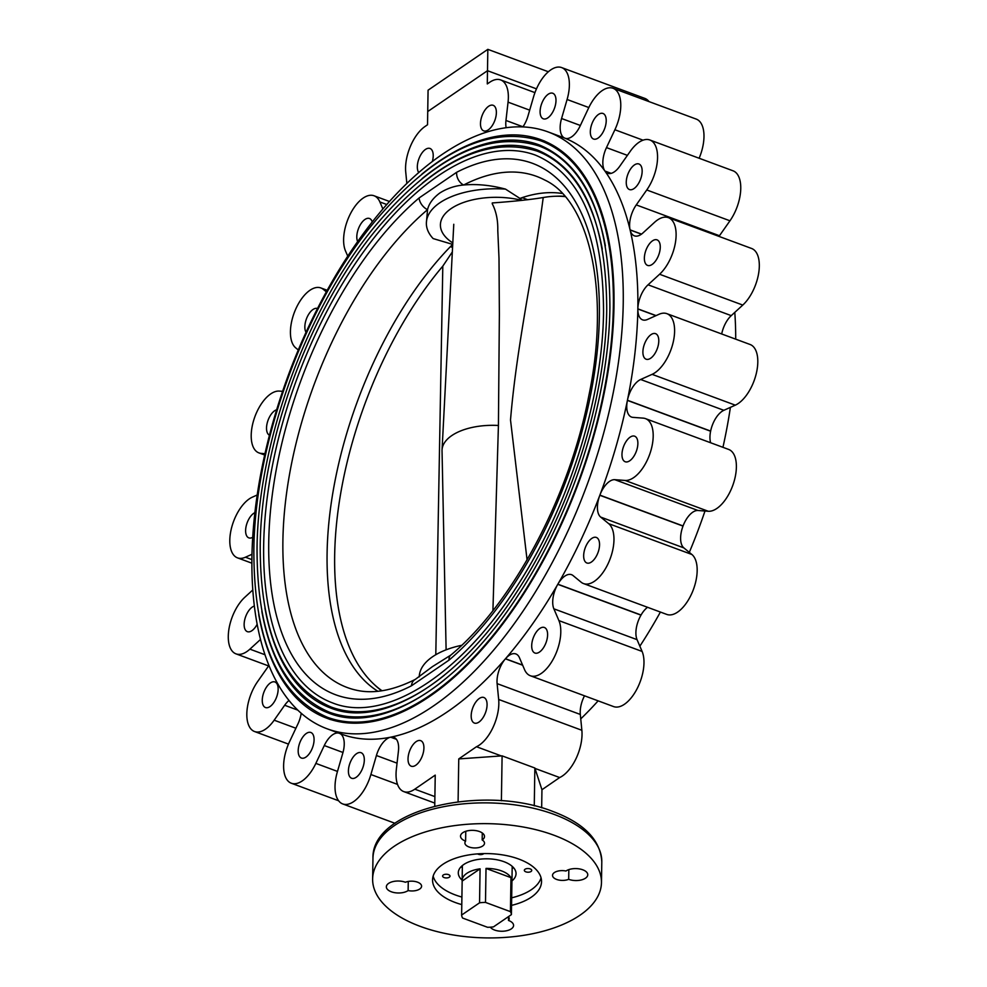 <?xml version="1.0" encoding="UTF-8"?>
<svg xmlns="http://www.w3.org/2000/svg" width="987" height="987" viewBox="0 0 987 987"><rect width="100%" height="100%" fill="white"/><g stroke="black" fill="none" stroke-linecap="round" stroke-linejoin="round"><path stroke-width="1.48" d="M419.241 676.885A71.002 35.446 0.9 0 1 432.577 656.75A71.002 35.446 0.9 0 1 461.632 645.325M456.66 172.293A283.38 141.684 110.3 0 1 599.38 316.087A283.38 141.684 110.3 0 1 448.999 660.143A10.894 7.045 -130.4 0 1 450.788 655.121L432.417 666.644L415.317 679.377A10.894 8.278 62.8 0 0 411.456 685.792A283.38 141.684 110.3 0 1 268.735 541.999A283.38 141.684 110.3 0 1 419.117 197.943L456.66 172.293A10.894 8.278 62.8 0 0 463.643 185.013C476.807 183.804 490.761 185.174 505.504 189.109L519.927 198.412A266.798 133.393 -69.7 0 1 522.111 197.647L527.737 199.719M562.294 193.489A266.798 133.393 -69.7 0 0 522.111 197.647M452.688 245.134A21.8 10.894 -69.7 0 0 450.849 246.824L450.417 246.639A266.798 133.393 -69.7 0 1 452.638 244.381L433.12 238.57A71.002 35.446 0.9 0 1 426.372 223.111A71.002 35.446 0.9 0 1 439.708 202.866A71.002 35.446 0.9 0 1 505.504 189.109M426.372 223.111L427.531 209.676C428.95 203.606 433.059 198.029 439.857 192.971C447.197 188.369 455.118 185.716 463.643 185.013A272.548 136.28 -69.7 0 1 544.824 180.066C588.906 200.497 610.854 291.276 588.708 396.355C569.326 497.448 512.142 604.13 450.788 655.121L450.788 655.121M415.317 679.377C393.023 690.579 373.209 694.157 355.875 690.098A272.548 136.28 -69.7 0 1 282.899 540.58A272.548 136.28 -69.7 0 1 427.531 209.676A10.894 7.045 -130.4 0 1 419.117 197.943M448.999 660.143L411.456 685.792M258.73 614.543A308.425 154.206 -69.7 0 0 326.907 718.252A308.425 154.206 -69.7 0 0 513.129 609.695A308.425 154.206 -69.7 0 0 613.988 306.106A308.425 154.206 -69.7 0 0 541.209 139.821A308.425 154.206 -69.7 0 0 421.918 174.082M327.289 717.228A307.339 153.664 -69.7 0 0 512.858 609.065A307.339 153.664 -69.7 0 0 613.346 306.538A307.339 153.664 -69.7 0 0 540.827 140.845C489.083 124.979 433.712 151.924 374.715 221.643C305.143 304.995 254.584 442.632 253.856 550.635C253.819 640.378 278.297 695.909 327.289 717.228M422.115 178.598A302.972 151.492 110.3 0 1 539.309 144.941C586.044 164.78 609.571 218.917 609.904 307.376C609.028 398.97 572.67 513.03 518.064 595.358C459.103 686.681 381.377 734.254 328.807 713.145A302.972 151.492 110.3 0 1 261.826 611.261M605.376 245.874A301.886 150.937 -69.7 0 0 538.939 145.953C488.084 130.37 433.688 156.834 375.739 225.332C307.413 307.204 257.755 442.386 257.039 548.464C256.99 636.615 281.036 691.171 329.189 712.12A301.886 150.937 -69.7 0 0 444.693 679.599M422.325 183.113A297.531 148.766 110.3 0 1 537.422 150.049C583.292 169.517 606.4 222.68 606.721 309.548C605.858 399.501 570.153 511.513 516.534 592.36C458.634 682.054 382.302 728.764 330.694 708.037A297.531 148.766 110.3 0 1 264.923 607.967M602.28 249.168A296.433 148.223 -69.7 0 0 537.039 151.073C487.097 135.762 433.675 161.745 376.775 229.009C309.684 309.4 260.913 442.127 260.21 546.292C260.173 632.852 283.787 686.421 331.077 707.013A296.433 148.223 -69.7 0 0 444.495 675.096M332.594 702.929A292.078 146.039 110.3 0 1 263.665 545.466A292.078 146.039 110.3 0 1 359.169 257.952A292.078 146.039 110.3 0 1 535.522 155.156C580.553 174.255 603.217 226.442 603.538 311.719C602.699 400.031 567.636 509.995 515.004 589.375C458.153 677.427 383.227 723.274 332.594 702.929M450.417 246.639A266.798 133.393 -69.7 0 0 327.092 553.411A266.798 133.393 -69.7 0 0 377.873 691.282M522.382 200.312L519.655 199.3A21.8 10.894 110.3 0 1 522.579 197.807M519.655 199.3L519.927 198.412M452.799 242.925A56.95 28.426 0.9 0 1 451.096 208.615A56.95 28.426 0.9 0 1 519.051 199.719M382.006 690.752A265.7 132.85 110.3 0 1 442.805 266.132L452.33 251.956M435.798 654.714L442.805 266.132M492.254 202.952C513.919 201.397 530.907 199.584 543.22 197.523C533.535 271.45 516.744 345.105 510.513 419.981L527.07 559.876M543.22 197.523A265.7 132.85 110.3 0 1 565.082 196.598M492.92 610.62L498.423 425.483L499.373 314.051L499.003 258.31L497.781 230.452C498.016 220.224 496.165 211.304 492.217 203.692M446.112 649.816L442.04 450.825A51.768 25.847 0.9 0 1 442.053 449.887A51.768 25.847 0.9 0 1 451.762 435.6A51.768 25.847 0.9 0 1 498.423 425.483M486.023 868.412A24.909 12.436 0.9 0 1 501.581 870.929A24.909 12.436 0.9 0 1 510.97 877.653L486.023 868.412L485.493 902.402L510.427 911.643L510.97 877.653M510.427 911.643A24.909 12.436 0.9 0 1 511.402 914.628L493.488 926.867A24.909 12.436 0.9 0 1 487.541 927.286L462.595 918.046A24.909 12.436 0.9 0 1 461.62 915.06L462.163 881.07A24.909 12.436 0.9 0 1 462.138 880.466A24.909 12.436 0.9 0 1 480.077 868.831L479.546 902.821A24.909 12.436 0.9 0 1 485.493 902.402M511.402 914.628L511.945 880.638A24.909 12.436 0.9 0 1 511.957 881.243A24.909 12.436 0.9 0 1 511.92 881.86M461.62 915.06L479.546 902.821M462.163 881.07L480.077 868.831M314.076 739.843A13.621 6.81 -69.7 0 0 310.868 732.49A13.621 6.81 -69.7 0 0 302.639 737.289A13.621 6.81 -69.7 0 0 298.185 750.7A13.621 6.81 -69.7 0 0 301.405 758.041A13.621 6.81 -69.7 0 0 309.622 753.254A13.621 6.81 -69.7 0 0 314.076 739.843M637.849 308.98A20.159 10.08 110.3 0 0 642.611 319.862A20.159 10.08 110.3 0 0 647.497 319.455L658.958 314.31A32.694 16.347 110.3 0 1 666.891 313.669L750.083 344.488A32.694 16.347 110.3 0 1 756.239 373.728A32.694 16.347 110.3 0 1 735.303 405.163L723.853 410.308A20.159 10.08 -69.7 0 0 710.64 431.072L627.436 400.253A318.233 159.117 -69.7 0 0 637.849 308.98L655.923 315.68M627.411 400.401A318.233 159.117 110.3 0 1 599.874 495.129A20.159 10.08 110.3 0 1 614.815 479.682L625.067 480.435A32.694 16.347 -69.7 0 0 650.223 452.762A32.694 16.347 -69.7 0 0 645.486 418.624A32.694 16.347 -69.7 0 0 643.179 418.13L632.926 417.365A20.159 10.08 110.3 0 1 631.507 417.057A20.159 10.08 110.3 0 1 626.745 406.188A20.159 10.08 110.3 0 1 627.411 400.401L710.603 431.22A20.159 10.08 -69.7 0 0 709.949 437.007A20.159 10.08 -69.7 0 0 710.64 442.768M557.852 584.193A318.233 159.117 -69.7 0 0 599.825 495.277L683.016 526.096A20.159 10.08 -69.7 0 0 680.611 537.903A20.159 10.08 -69.7 0 0 683.855 547.896L691.899 554.497A32.694 16.347 110.3 0 1 692.405 592.015A32.694 16.347 110.3 0 1 666.743 614.407L583.539 583.576A32.694 16.347 110.3 0 1 581.096 582.17L573.065 575.569A20.159 10.08 110.3 0 0 571.559 574.693A20.159 10.08 110.3 0 0 557.852 584.193L641.057 615.012A20.159 10.08 -69.7 0 1 647.546 607.289M505.492 658.736A318.233 159.117 -69.7 0 0 557.778 584.316L640.982 615.148A20.159 10.08 -69.7 0 0 635.899 632.593A20.159 10.08 -69.7 0 0 637.059 639.65L642.105 651.445A32.694 16.347 110.3 0 1 637.059 688.79A32.694 16.347 110.3 0 1 613.556 706.569L530.352 675.75A32.694 16.347 110.3 0 1 524.516 669.556L519.47 657.761A20.159 10.08 110.3 0 0 515.88 653.949A20.159 10.08 110.3 0 0 505.492 658.736L522.592 665.065M396.355 739.238L390.753 737.166A318.233 159.117 -69.7 0 0 505.406 658.835L522.666 665.226M327.03 728.764A318.233 159.117 -69.7 0 0 519.174 616.752A318.233 159.117 -69.7 0 0 623.229 303.502A318.233 159.117 -69.7 0 0 548.143 131.937A318.233 159.117 -69.7 0 0 355.999 243.937A318.233 159.117 -69.7 0 0 251.932 557.186A318.233 159.117 -69.7 0 0 327.03 728.764L341.65 734.18A318.233 159.117 -69.7 0 0 390.667 737.178L396.404 739.312M730.392 407.372A318.233 159.117 110.3 0 1 722.94 447.321M704.989 511.019A318.233 159.117 110.3 0 1 689.308 552.375M660.402 612.051A318.233 159.117 110.3 0 1 639.86 646.177M598.122 700.856A318.233 159.117 110.3 0 1 580.751 718.869M642.155 171.343A13.621 6.81 -69.7 0 0 638.934 163.99A13.621 6.81 -69.7 0 0 630.705 168.789A13.621 6.81 -69.7 0 0 626.251 182.2A13.621 6.81 -69.7 0 0 629.472 189.553A13.621 6.81 -69.7 0 0 637.688 184.754A13.621 6.81 -69.7 0 0 642.155 171.343M641.538 234.116L630.088 229.872A20.159 10.08 110.3 0 1 629.595 224.863A20.159 10.08 110.3 0 1 636.27 204.914L719.461 235.733A20.159 10.08 -69.7 0 0 719.005 236.399M606.215 120.821A13.621 6.81 -69.7 0 0 603.008 113.48A13.621 6.81 -69.7 0 0 594.779 118.28A13.621 6.81 -69.7 0 0 590.325 131.69A13.621 6.81 -69.7 0 0 593.532 139.031A13.621 6.81 -69.7 0 0 601.762 134.232A13.621 6.81 -69.7 0 0 606.215 120.821M611.15 173.354L604.92 171.047A20.159 10.08 110.3 0 1 602.835 162.312A20.159 10.08 110.3 0 1 606.474 147.606L627.399 155.366M555.989 100.6A13.621 6.81 -69.7 0 0 552.769 93.259A13.621 6.81 -69.7 0 0 544.553 98.058A13.621 6.81 -69.7 0 0 540.099 111.469A13.621 6.81 -69.7 0 0 543.306 118.81A13.621 6.81 -69.7 0 0 551.536 114.011A13.621 6.81 -69.7 0 0 555.989 100.6M565.193 138.279L564.798 138.131A20.159 10.08 110.3 0 1 560.16 127.311A20.159 10.08 110.3 0 1 561.566 118.514L580.368 125.472M432.331 161.547A13.621 6.81 -69.7 0 0 433.219 155.81A13.621 6.81 -69.7 0 0 430.011 148.469A13.621 6.81 -69.7 0 0 421.782 153.256A13.621 6.81 -69.7 0 0 417.328 166.667A13.621 6.81 -69.7 0 0 418.747 172.589M496.375 112.654A13.621 6.81 -69.7 0 0 493.167 105.313A13.621 6.81 -69.7 0 0 484.938 110.112A13.621 6.81 -69.7 0 0 480.484 123.523A13.621 6.81 -69.7 0 0 483.704 130.864A13.621 6.81 -69.7 0 0 491.921 126.077A13.621 6.81 -69.7 0 0 496.375 112.654M506.146 127.742A20.159 10.08 110.3 0 1 505.776 123.301A20.159 10.08 110.3 0 1 505.961 120.463L522.987 126.78M406.854 183.483L405.731 172.059A32.694 16.347 110.3 0 1 405.571 167.79A32.694 16.347 110.3 0 1 425.089 126.435L427.531 124.757L427.729 111.543L487.492 70.706L536.484 88.855L487.492 70.706L487.294 83.932L489.737 82.254A32.694 16.347 110.3 0 1 500.643 79.922A32.694 16.347 110.3 0 1 508.058 102.142L505.961 120.463M372.247 221.989A13.621 6.81 -69.7 0 0 369.483 218.485A13.621 6.81 -69.7 0 0 361.267 223.284A13.621 6.81 -69.7 0 0 356.8 236.695A13.621 6.81 -69.7 0 0 357.639 241.593M347.745 256.164L345.487 250.908A32.694 16.347 110.3 0 1 343.612 239.471A32.694 16.347 110.3 0 1 354.308 207.282A32.694 16.347 110.3 0 1 374.048 195.771A32.694 16.347 110.3 0 1 379.884 201.965L382.894 208.997M317.493 308.524A13.621 6.81 -69.7 0 0 309.289 313.348A13.621 6.81 -69.7 0 0 304.847 326.734A13.621 6.81 -69.7 0 0 306.032 332.298M298.284 349.978L295.693 347.843A32.694 16.347 110.3 0 1 290.425 331.632A32.694 16.347 110.3 0 1 301.121 299.456A32.694 16.347 110.3 0 1 320.861 287.945A32.694 16.347 110.3 0 1 323.304 289.364L326.327 291.844M276.656 409.765A13.621 6.81 -69.7 0 0 266.527 427.988A13.621 6.81 -69.7 0 0 269.451 435.205M264.96 453.675L261.222 453.391A32.694 16.347 110.3 0 1 258.927 452.897A32.694 16.347 110.3 0 1 251.204 435.267A32.694 16.347 110.3 0 1 279.333 391.086L282.603 391.333M254.88 512.635A13.621 6.81 -69.7 0 0 245.615 530.525A13.621 6.81 -69.7 0 0 248.823 537.866A13.621 6.81 -69.7 0 0 252.709 537.31M251.993 554.275L245.442 557.211A32.694 16.347 110.3 0 1 237.509 557.865A32.694 16.347 110.3 0 1 229.798 540.234A32.694 16.347 110.3 0 1 252.29 497.189L257.2 494.98M254.35 606.067A13.621 6.81 -69.7 0 0 244.134 624.315A13.621 6.81 -69.7 0 0 247.355 631.655A13.621 6.81 -69.7 0 0 257.151 624.265M260.494 639.465L249.908 649.15A32.694 16.347 110.3 0 1 236.004 653.863A32.694 16.347 110.3 0 1 228.281 636.245A32.694 16.347 110.3 0 1 244.813 597.271L252.795 589.967M278.149 689.321A13.621 6.81 -69.7 0 0 274.941 681.98A13.621 6.81 -69.7 0 0 266.712 686.767A13.621 6.81 -69.7 0 0 262.258 700.178A13.621 6.81 -69.7 0 0 265.466 707.531A13.621 6.81 -69.7 0 0 273.695 702.732A13.621 6.81 -69.7 0 0 278.149 689.321M297.753 710.109L284.663 705.261L274.164 720.189A32.694 16.347 110.3 0 1 254.547 731.527A32.694 16.347 110.3 0 1 246.824 713.897A32.694 16.347 110.3 0 1 257.644 681.548L268.143 666.607A20.159 10.08 110.3 0 0 268.92 665.448M342.982 752.476L324.279 745.543L315.852 763.395A32.694 16.347 110.3 0 1 291.325 783.234A32.694 16.347 110.3 0 1 283.614 765.616A32.694 16.347 110.3 0 1 289.512 741.768L297.938 723.915A20.159 10.08 110.3 0 0 301.22 713.28M364.314 760.064A13.621 6.81 -69.7 0 0 361.094 752.711A13.621 6.81 -69.7 0 0 352.865 757.51A13.621 6.81 -69.7 0 0 348.411 770.921A13.621 6.81 -69.7 0 0 351.631 778.262A13.621 6.81 -69.7 0 0 359.86 773.475A13.621 6.81 -69.7 0 0 364.314 760.064M397.058 763.161L376.417 755.511L370.89 774.524A32.694 16.347 110.3 0 1 342.736 803.936A32.694 16.347 110.3 0 1 335.025 786.306A32.694 16.347 110.3 0 1 337.307 772.031L342.834 753.019A20.159 10.08 110.3 0 0 339.997 733.563M423.916 747.998A13.621 6.81 -69.7 0 0 420.709 740.657A13.621 6.81 -69.7 0 0 412.48 745.456A13.621 6.81 -69.7 0 0 408.026 758.867A13.621 6.81 -69.7 0 0 411.234 766.208A13.621 6.81 -69.7 0 0 419.463 761.421A13.621 6.81 -69.7 0 0 423.916 747.998M487.072 704.854A13.621 6.81 -69.7 0 0 483.864 697.501A13.621 6.81 -69.7 0 0 475.635 702.3A13.621 6.81 -69.7 0 0 471.181 715.711A13.621 6.81 -69.7 0 0 474.389 723.064A13.621 6.81 -69.7 0 0 482.618 718.265A13.621 6.81 -69.7 0 0 487.072 704.854M482.174 839.974A9.808 4.898 0.9 0 1 484.518 843.206A9.808 4.898 0.9 0 1 474.636 847.956A9.808 4.898 0.9 0 1 464.902 842.898A9.808 4.898 0.9 0 1 465.605 841.134A11.992 5.984 0.9 0 1 465.519 841.097A11.992 5.984 0.9 0 1 460.522 836.137A11.992 5.984 0.9 0 1 467.085 830.918A11.992 5.984 0.9 0 1 479.497 831.547A11.992 5.984 0.9 0 1 484.494 836.507A11.992 5.984 0.9 0 1 482.174 839.974L482.285 832.979M511.55 905.375A54.495 27.204 -179.1 0 0 531.302 897.183A54.495 27.204 -179.1 0 0 541.53 881.65A54.495 27.204 -179.1 0 0 503.95 855.124A54.495 27.204 -179.1 0 0 442.793 864.39A54.495 27.204 -179.1 0 0 432.565 879.935A54.495 27.204 -179.1 0 0 461.793 904.598M433.157 876.16A54.495 27.204 -179.1 0 0 461.904 897.047M511.673 897.825A54.495 27.204 -179.1 0 0 531.425 889.632A54.495 27.204 -179.1 0 0 541.061 877.862M443.299 874.988A3.701 1.851 -179.1 0 0 442.595 876.037A3.701 1.851 -179.1 0 0 445.149 877.838A3.701 1.851 -179.1 0 0 449.307 877.209A3.701 1.851 -179.1 0 0 450.01 876.16A3.701 1.851 -179.1 0 0 447.456 874.346A3.701 1.851 -179.1 0 0 443.299 874.988M525.022 869.263A3.701 1.851 -179.1 0 0 524.331 870.312A3.701 1.851 -179.1 0 0 526.885 872.113A3.701 1.851 -179.1 0 0 531.043 871.484A3.701 1.851 -179.1 0 0 531.734 870.435A3.701 1.851 -179.1 0 0 529.18 868.634A3.701 1.851 -179.1 0 0 525.022 869.263M477.597 853.891A3.701 1.851 -179.1 0 0 483.482 853.866A3.701 1.851 -179.1 0 0 483.815 853.595M511.969 880.922A28.882 14.423 -179.1 0 0 516.041 873.692A28.882 14.423 -179.1 0 0 496.128 859.628A28.882 14.423 -179.1 0 0 463.717 864.55A28.882 14.423 -179.1 0 0 458.289 872.779A28.882 14.423 -179.1 0 0 462.138 880.133M461.139 866.685A28.882 14.423 -179.1 0 0 462.335 867.857M566.032 870.966A11.992 5.984 -179.1 0 0 565.97 871.015A9.808 4.898 -179.1 0 0 552.523 875.358A9.808 4.898 -179.1 0 0 558.186 879.91A9.808 4.898 -179.1 0 0 568.685 879.318A11.992 5.984 -179.1 0 0 585.501 878.183A11.992 5.984 -179.1 0 0 587.758 874.766A11.992 5.984 -179.1 0 0 579.492 868.93A11.992 5.984 -179.1 0 0 566.032 870.966M490.329 927.175A11.992 5.984 -179.1 0 0 499.965 931.173A11.992 5.984 -179.1 0 0 511.328 928.866A11.992 5.984 -179.1 0 0 513.573 925.448A11.992 5.984 -179.1 0 0 508.49 920.452A9.808 4.898 -179.1 0 0 509.193 918.675A9.808 4.898 -179.1 0 0 508.391 916.689M508.552 916.886L508.49 920.452M419.734 889.016A9.808 4.898 -179.1 0 0 421.585 886.215A9.808 4.898 -179.1 0 0 415.922 881.675A9.808 4.898 -179.1 0 0 405.41 882.255A11.992 5.984 -179.1 0 0 388.594 883.402A11.992 5.984 -179.1 0 0 386.349 886.819A11.992 5.984 -179.1 0 0 394.615 892.655A11.992 5.984 -179.1 0 0 408.063 890.607A11.992 5.984 -179.1 0 0 408.124 890.57A9.808 4.898 -179.1 0 0 419.734 889.016M408.273 881.44L408.124 890.57M420.289 926.398A114.43 57.123 -179.1 0 0 538.865 932.333A114.43 57.123 -179.1 0 0 601.465 882.588A114.43 57.123 -179.1 0 0 553.806 835.175A114.43 57.123 -179.1 0 0 435.23 829.24A114.43 57.123 -179.1 0 0 372.63 878.998A114.43 57.123 -179.1 0 0 420.289 926.398M584.501 695.81A20.159 10.08 -69.7 0 0 580.208 711.824A20.159 10.08 -69.7 0 0 580.319 714.452L497.115 683.633A20.159 10.08 110.3 0 1 497.016 680.993A20.159 10.08 110.3 0 1 505.406 658.835M434.749 806.12L435.23 775.116L414.676 789.267A32.694 16.347 110.3 0 1 403.757 791.599A32.694 16.347 110.3 0 1 396.046 773.968A32.694 16.347 110.3 0 1 396.342 769.379L398.44 751.058A20.159 10.08 110.3 0 0 393.862 737.351A20.159 10.08 110.3 0 0 390.753 737.166M547.6 634.826A13.621 6.81 -69.7 0 0 544.38 627.485A13.621 6.81 -69.7 0 0 536.151 632.272A13.621 6.81 -69.7 0 0 531.697 645.695A13.621 6.81 -69.7 0 0 534.917 653.036A13.621 6.81 -69.7 0 0 543.146 648.237A13.621 6.81 -69.7 0 0 547.6 634.826M637.059 639.65L553.867 608.819A20.159 10.08 110.3 0 1 552.708 601.774A20.159 10.08 110.3 0 1 557.778 584.316M599.553 544.787A13.621 6.81 -69.7 0 0 596.345 537.446A13.621 6.81 -69.7 0 0 588.116 542.233A13.621 6.81 -69.7 0 0 583.662 555.644A13.621 6.81 -69.7 0 0 586.883 562.997A13.621 6.81 -69.7 0 0 595.099 558.198A13.621 6.81 -69.7 0 0 599.553 544.787M683.855 547.896L600.664 517.077A20.159 10.08 110.3 0 1 597.419 507.084A20.159 10.08 110.3 0 1 599.825 495.277M637.873 443.545A13.621 6.81 -69.7 0 0 634.653 436.192A13.621 6.81 -69.7 0 0 626.437 440.992A13.621 6.81 -69.7 0 0 621.97 454.402A13.621 6.81 -69.7 0 0 625.19 461.743A13.621 6.81 -69.7 0 0 633.42 456.956A13.621 6.81 -69.7 0 0 637.873 443.545M658.785 341.008A13.621 6.81 -69.7 0 0 655.578 333.655A13.621 6.81 -69.7 0 0 647.349 338.455A13.621 6.81 -69.7 0 0 642.895 351.865A13.621 6.81 -69.7 0 0 646.115 359.206A13.621 6.81 -69.7 0 0 654.332 354.419A13.621 6.81 -69.7 0 0 658.785 341.008M660.266 247.206A13.621 6.81 -69.7 0 0 657.046 239.866A13.621 6.81 -69.7 0 0 648.817 244.665A13.621 6.81 -69.7 0 0 644.363 258.076A13.621 6.81 -69.7 0 0 647.583 265.417A13.621 6.81 -69.7 0 0 655.812 260.617A13.621 6.81 -69.7 0 0 660.266 247.206M734.797 312.385A318.233 159.117 110.3 0 1 735.71 339.158M656.084 315.606L637.849 308.857A318.233 159.117 -69.7 0 0 630.113 229.983A20.159 10.08 110.3 0 0 634.382 235.844A20.159 10.08 110.3 0 0 642.956 232.932L654.504 222.371A32.694 16.347 110.3 0 1 668.396 217.658A32.694 16.347 110.3 0 1 675.515 242.037A32.694 16.347 110.3 0 1 659.587 274.25L648.052 284.811L731.244 315.63A20.159 10.08 -69.7 0 0 721.694 333.964M668.396 217.658L751.601 248.477A32.694 16.347 110.3 0 1 758.719 272.868A32.694 16.347 110.3 0 1 742.779 305.069L731.244 315.63M637.849 308.845A20.159 10.08 110.3 0 1 648.052 284.811M666.891 313.669A32.694 16.347 110.3 0 1 673.035 342.908A32.694 16.347 110.3 0 1 652.111 374.344L640.649 379.489L723.853 410.308M627.436 400.253A20.159 10.08 110.3 0 1 640.649 379.489M645.486 418.624L728.677 449.443A32.694 16.347 110.3 0 1 733.415 483.581A32.694 16.347 110.3 0 1 708.259 511.266L698.006 510.501A20.159 10.08 -69.7 0 0 683.066 525.948L599.874 495.129M600.664 517.077L608.708 523.678A32.694 16.347 110.3 0 1 609.201 561.196A32.694 16.347 110.3 0 1 583.539 583.576M553.867 608.819L558.913 620.613A32.694 16.347 110.3 0 1 553.867 657.971A32.694 16.347 110.3 0 1 530.352 675.75M580.319 714.452L581.861 730.281A32.694 16.347 110.3 0 1 559.666 777.546L541.949 789.736L534.855 768.009L502.099 755.869L458.758 758.917L476.474 746.727L501.125 755.857M497.115 683.633L498.669 699.462A32.694 16.347 110.3 0 1 476.474 746.727M559.666 777.546L535.016 768.417M568.833 869.609L568.685 879.318M512.154 868.646A28.882 14.423 -179.1 0 0 513.388 867.511M465.605 841.134L465.765 831.288M458.091 801.765L458.758 758.917M501.396 800.753L502.099 755.869M534.263 805.836L534.855 768.009M541.666 807.798L541.949 789.736M376.417 755.511A20.159 10.08 110.3 0 1 390.667 737.178M324.279 745.543A20.159 10.08 110.3 0 1 338.849 733.131M284.663 705.261A20.159 10.08 110.3 0 1 288.981 700.486M648.977 101.587A32.694 16.347 110.3 0 0 644.856 98.404L561.665 67.585A32.694 16.347 110.3 0 0 533.511 96.997L527.983 116.01A20.159 10.08 110.3 0 1 522.876 126.941M561.665 67.585A32.694 16.347 110.3 0 1 567.093 99.49L561.566 118.514M564.798 138.131A318.233 159.117 -69.7 0 0 562.75 137.353L548.143 131.937M699.129 158.253A32.694 16.347 110.3 0 0 696.267 119.106L613.075 88.287A32.694 16.347 110.3 0 0 588.548 108.126L580.122 125.978A20.159 10.08 110.3 0 1 564.996 138.217A20.159 10.08 110.3 0 1 564.86 138.168L565.132 138.266M613.075 88.287A32.694 16.347 110.3 0 1 614.889 129.753L606.474 147.606M604.92 171.047A318.233 159.117 -69.7 0 0 564.86 138.168M719.461 235.733L729.961 220.792A32.694 16.347 110.3 0 0 733.057 170.813L649.853 139.994A32.694 16.347 110.3 0 0 630.237 151.332L619.737 166.272A20.159 10.08 110.3 0 1 607.647 173.256A20.159 10.08 110.3 0 1 604.969 171.121L611.064 173.379M649.853 139.994A32.694 16.347 110.3 0 1 646.756 189.973L636.27 204.914M630.088 229.872A318.233 159.117 -69.7 0 0 604.969 171.121M548.365 71.767L487.837 49.35L487.492 70.706L427.729 111.543L428.074 90.187L487.837 49.35M452.564 247.453L450.849 246.824M381.648 690.801A266.552 133.282 110.3 0 1 374.9 685.101M556.014 196.24A266.552 133.282 110.3 0 1 564.835 196.314M386.781 204.519L379.884 201.965M326.956 290.709L323.304 289.364M601.799 861.811A114.43 57.123 -179.1 0 0 554.139 814.398A114.43 57.123 -179.1 0 0 435.551 808.464A114.43 57.123 -179.1 0 0 372.963 858.221C371.285 808.896 483.79 784.048 552.843 811.462C584.144 823.207 600.466 839.986 601.799 861.811L601.465 882.588M742.779 305.069L659.587 274.25M630.113 229.983L641.451 234.178M735.303 405.163L652.111 374.344M614.815 479.682L698.006 510.501M708.259 511.266L625.067 480.435M691.899 554.497L608.708 523.678M642.105 651.445L558.913 620.613M414.799 789.168L434.897 796.62M581.861 730.281L498.669 699.462M397.514 784.394L370.89 774.524M337.48 771.415L315.852 763.395M295.89 728.246L274.164 720.189M264.96 654.726L249.908 649.15M251.907 559.604L245.442 557.211M264.738 454.699L261.222 453.391M529.686 110.162L508.058 102.142M588.832 107.546L567.093 99.49M643.043 140.191L614.889 129.753M729.961 220.792L646.756 189.973M544.75 141.141L541.209 139.821M330.448 719.572L326.907 718.252M453.773 224.283L442.053 449.887M462.138 880.466L462.372 865.55M511.957 881.243L512.191 866.339M389.483 201.496L374.048 195.771M327.19 290.289L320.861 287.945M434.798 803.097L403.757 791.599M372.963 858.221L372.63 878.998M394.985 823.294L342.736 803.936M338.615 800.765L291.325 783.234M288.463 744.099L254.547 731.527M268.6 665.941L236.004 653.863M251.882 563.182L237.509 557.865M264.664 455.019L258.927 452.897M534.954 92.63L500.643 79.922"/></g></svg>

